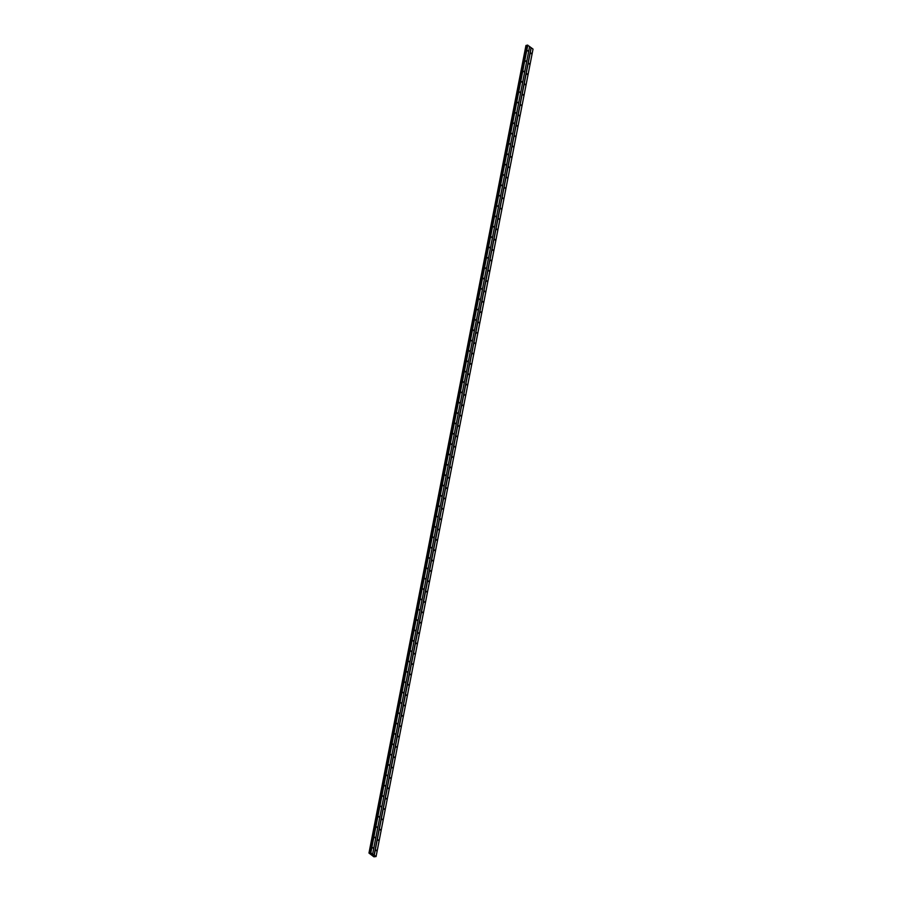 <?xml version="1.0" encoding="UTF-8"?>
<svg xmlns="http://www.w3.org/2000/svg" width="902" height="902" viewBox="0 0 902 902"><rect width="100%" height="100%" fill="white"/><g stroke="black" fill="none" stroke-linecap="round" stroke-linejoin="round"><path stroke-width="1.35" d="M528.144 51.324L527.693 50.557L528.144 51.324M526.125 61.674L525.686 60.908L526.125 61.674M524.118 72.025L523.679 71.258L524.118 72.025M522.1 82.375L521.66 81.608L522.1 82.375M520.093 92.726L519.653 91.959L520.093 92.726M518.075 103.076L517.635 102.309L518.075 103.076M516.068 113.426L515.628 112.66L516.068 113.426M514.061 123.777L513.61 123.01L514.061 123.777M512.043 134.127L511.603 133.361L512.043 134.127M510.036 144.478L509.585 143.711L510.036 144.478M508.018 154.828L507.578 154.062L508.018 154.828M506.011 165.19L505.56 164.412L506.011 165.19M503.992 175.54L503.553 174.762L503.992 175.54M501.986 185.891L501.546 185.113L501.986 185.891M499.967 196.241L499.528 195.475L499.967 196.241M497.96 206.592L497.521 205.825L497.96 206.592M495.942 216.942L495.502 216.176L495.942 216.942M493.935 227.293L493.495 226.526L493.935 227.293M491.928 237.643L491.477 236.876L491.928 237.643M489.91 247.994L489.47 247.227L489.91 247.994M487.903 258.344L487.452 257.577L487.903 258.344M485.885 268.695L485.445 267.928L485.885 268.695M483.878 279.045L483.438 278.278L483.878 279.045M481.86 289.395L481.42 288.629L481.86 289.395M479.853 299.746L479.413 298.979L479.853 299.746M477.834 310.096L477.395 309.33L477.834 310.096M475.828 320.447L475.388 319.68L475.828 320.447M473.809 330.797L473.37 330.031L473.809 330.797M471.802 341.148L471.363 340.381L471.802 341.148M469.795 351.509L469.344 350.731L469.795 351.509M467.777 361.86L467.337 361.082L467.777 361.86M465.77 372.21L465.319 371.432L465.77 372.21M463.752 382.561L463.312 381.794L463.752 382.561M461.745 392.911L461.305 392.144L461.745 392.911M459.727 403.262L459.287 402.495L459.727 403.262M457.72 413.612L457.28 412.845L457.72 413.612M455.702 423.963L455.262 423.196L455.702 423.963M453.695 434.313L453.255 433.546L453.695 434.313M451.688 444.663L451.237 443.897L451.688 444.663M449.67 455.014L449.23 454.247L449.67 455.014M447.663 465.364L447.212 464.598L447.663 465.364M445.644 475.715L445.205 474.948L445.644 475.715M443.637 486.065L443.186 485.299L443.637 486.065M441.619 496.416L441.179 495.649L441.619 496.416M439.612 506.766L439.173 505.999L439.612 506.766M437.594 517.117L437.154 516.35L437.594 517.117M435.587 527.467L435.147 526.7L435.587 527.467M433.569 537.829L433.129 537.051L433.569 537.829M431.562 548.179L431.122 547.401L431.562 548.179M429.555 558.53L429.104 557.752L429.555 558.53M427.537 568.88L427.097 568.113L427.537 568.88M425.53 579.231L425.079 578.464L425.53 579.231M423.512 589.581L423.072 588.814L423.512 589.581M421.505 599.931L421.065 599.165L421.505 599.931M419.486 610.282L419.047 609.515L419.486 610.282M417.479 620.632L417.04 619.866L417.479 620.632M415.461 630.983L415.021 630.216L415.461 630.983M413.454 641.333L413.015 640.567L413.454 641.333M411.436 651.684L410.996 650.917L411.436 651.684M409.429 662.034L408.989 661.267L409.429 662.034M407.422 672.385L406.971 671.618L407.422 672.385M405.404 682.735L404.964 681.968L405.404 682.735M403.397 693.086L402.946 692.319L403.397 693.086M401.379 703.436L400.939 702.669L401.379 703.436M399.372 713.798L398.932 713.02L399.372 713.798M397.354 724.148L396.914 723.37L397.354 724.148M395.347 734.499L394.907 733.721L395.347 734.499M393.328 744.849L392.889 744.071L393.328 744.849M391.321 755.199L390.882 754.433L391.321 755.199M389.314 765.55L388.863 764.783L389.314 765.55M387.296 775.9L386.857 775.134L387.296 775.9M385.289 786.251L384.838 785.484L385.289 786.251M383.271 796.601L382.831 795.835L383.271 796.601M381.264 806.952L380.813 806.185L381.264 806.952M379.246 817.302L378.806 816.535L379.246 817.302M377.239 827.653L376.799 826.886L377.239 827.653M375.221 838.003L374.781 837.236L375.221 838.003M373.214 848.354L372.774 847.587L373.214 848.354M531.334 53.737L530.883 52.959L531.334 53.737M529.316 64.087L528.876 63.32L529.316 64.087M527.309 74.438L526.858 73.671L527.309 74.438M525.291 84.788L524.851 84.021L525.291 84.788M523.284 95.138L522.833 94.372L523.284 95.138M521.266 105.489L520.826 104.722L521.266 105.489M519.259 115.839L518.819 115.073L519.259 115.839M517.241 126.19L516.801 125.423L517.241 126.19M515.234 136.54L514.794 135.774L515.234 136.54M513.215 146.891L512.776 146.124L513.215 146.891M511.208 157.241L510.769 156.474L511.208 157.241M509.202 167.592L508.751 166.825L509.202 167.592M507.183 177.942L506.744 177.175L507.183 177.942M505.176 188.292L504.725 187.526L505.176 188.292M503.158 198.643L502.718 197.876L503.158 198.643M501.151 208.993L500.711 208.227L501.151 208.993M499.133 219.355L498.693 218.577L499.133 219.355M497.126 229.706L496.686 228.928L497.126 229.706M495.108 240.056L494.668 239.278L495.108 240.056M493.101 250.406L492.661 249.64L493.101 250.406M491.083 260.757L490.643 259.99L491.083 260.757M489.076 271.107L488.636 270.341L489.076 271.107M487.069 281.458L486.618 280.691L487.069 281.458M485.05 291.808L484.611 291.042L485.05 291.808M483.044 302.159L482.593 301.392L483.044 302.159M481.025 312.509L480.586 311.742L481.025 312.509M479.018 322.86L478.579 322.093L479.018 322.86M477 333.21L476.56 332.443L477 333.21M474.993 343.561L474.553 342.794L474.993 343.561M472.975 353.911L472.535 353.144L472.975 353.911M470.968 364.261L470.528 363.495L470.968 364.261M468.961 374.612L468.51 373.845L468.961 374.612M466.943 384.962L466.503 384.196L466.943 384.962M464.936 395.313L464.485 394.546L464.936 395.313M462.918 405.674L462.478 404.897L462.918 405.674M460.911 416.025L460.46 415.247L460.911 416.025M458.892 426.375L458.453 425.597L458.892 426.375M456.886 436.726L456.446 435.959L456.886 436.726M454.867 447.076L454.428 446.31L454.867 447.076M452.86 457.427L452.421 456.66L452.86 457.427M450.842 467.777L450.402 467.01L450.842 467.777M448.835 478.128L448.395 477.361L448.835 478.128M446.828 488.478L446.377 487.711L446.828 488.478M444.81 498.829L444.37 498.062L444.81 498.829M442.803 509.179L442.352 508.412L442.803 509.179M440.785 519.529L440.345 518.763L440.785 519.529M438.778 529.88L438.338 529.113L438.778 529.88M436.76 540.23L436.32 539.464L436.76 540.23M434.753 550.581L434.313 549.814L434.753 550.581M432.734 560.931L432.295 560.165L432.734 560.931M430.728 571.282L430.288 570.515L430.728 571.282M428.709 581.643L428.27 580.865L428.709 581.643M426.702 591.994L426.263 591.216L426.702 591.994M424.695 602.344L424.244 601.566L424.695 602.344M422.677 612.695L422.237 611.917L422.677 612.695M420.67 623.045L420.219 622.279L420.67 623.045M418.652 633.396L418.212 632.629L418.652 633.396M416.645 643.746L416.205 642.979L416.645 643.746M414.627 654.097L414.187 653.33L414.627 654.097M412.62 664.447L412.18 663.68L412.62 664.447M410.602 674.797L410.162 674.031L410.602 674.797M408.595 685.148L408.155 684.381L408.595 685.148M406.588 695.498L406.137 694.732L406.588 695.498M404.57 705.849L404.13 705.082L404.57 705.849M402.563 716.199L402.112 715.433L402.563 716.199M400.544 726.55L400.105 725.783L400.544 726.55M398.537 736.9L398.086 736.133L398.537 736.9M396.519 747.251L396.079 746.484L396.519 747.251M394.512 757.601L394.073 756.834L394.512 757.601M392.494 767.963L392.054 767.185L392.494 767.963M390.487 778.313L390.047 777.535L390.487 778.313M388.469 788.664L388.029 787.886L388.469 788.664M386.462 799.014L386.022 798.236L386.462 799.014M384.455 809.365L384.004 808.598L384.455 809.365M382.437 819.715L381.997 818.948L382.437 819.715M380.43 830.066L379.979 829.299L380.43 830.066M378.412 840.416L377.972 839.649L378.412 840.416M376.405 850.766L375.954 850L376.405 850.766M525.979 45.483L368.974 853.067L373.924 856.81L376.066 856.539L370.339 852.57L527.275 45.179L525.979 45.483L369.053 852.852L526.013 45.461M369.065 852.852L370.339 852.57M376.089 856.46L533.026 49.08L529.598 46.577M368.974 853.067L525.956 45.63M372.673 853.89L529.621 46.498L527.275 45.179M370.869 852.514L527.805 45.134M370.699 852.48L527.636 45.1M369.617 852.886L526.565 45.506M369.561 852.886L526.497 45.495M374.274 855.096L531.21 47.705M374.104 855.062L531.053 47.671M370.294 852.593L527.23 45.213M370.215 852.875L527.163 45.495M370.124 852.942L527.072 45.551M370.068 852.954L527.016 45.562M369.899 852.942L526.836 45.562M369.29 852.83L526.227 45.45M369.2 852.818L526.137 45.438M369.008 853.01L525.945 45.63M368.986 853.033L525.922 45.641"/></g></svg>
